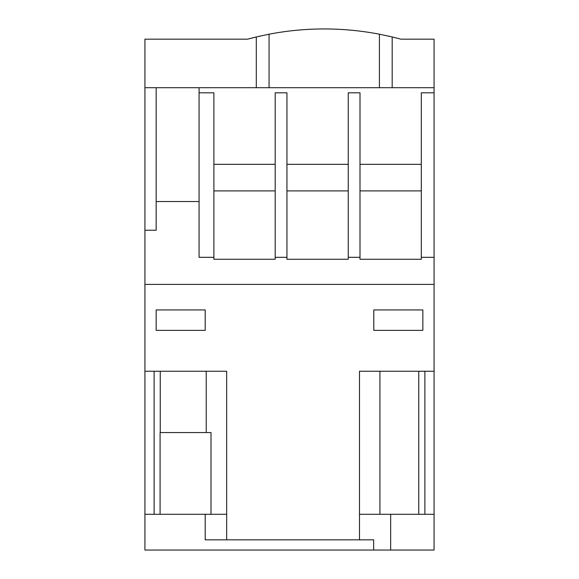 <?xml version="1.0" encoding="UTF-8"?>
<svg xmlns="http://www.w3.org/2000/svg" width="579" height="579" viewBox="0 0 579 579"><rect width="100%" height="100%" fill="white"/><g stroke="black" fill="none" stroke-linecap="round" stroke-linejoin="round"><path stroke-width="0.87" d="M206.225 371.24L206.225 432.549L211.002 432.549L211.002 514.29M398.793 38.612L400.871 39.169L434.076 39.169L434.076 92.814L421.309 92.814L421.309 257.315L434.076 257.315L434.076 371.24L359.494 371.24L359.494 539.831L205.205 539.831L205.205 514.29L226.664 514.29L226.664 539.831M360 92.814L348.254 92.814L348.254 257.315L360 257.315L360 92.814M286.945 92.814L275.199 92.814L275.199 257.315L286.945 257.315L286.945 92.814M434.076 92.814L434.076 257.315M275.199 257.315L275.199 259.269L213.89 259.269L213.89 92.814L199.075 92.814L199.075 87.704L144.924 87.704L144.924 550.05L373.658 550.05L373.658 539.831L359.494 539.831M213.89 164.335L275.199 164.335M286.945 164.335L348.254 164.335M360 164.335L421.309 164.335M434.076 87.704L199.075 87.704M213.89 257.315L199.075 257.315L199.075 92.814M206.225 432.549L160.086 432.549L160.086 514.29M160.245 371.24L160.245 432.549M247.609 39.169L256.294 36.955A292.482 292.482 0 0 0 247.609 39.169L144.924 39.169L144.924 87.704M205.205 309.939L156.156 309.939L156.156 330.37L205.205 330.37L205.205 309.939M373.795 309.939L373.795 330.37L422.844 330.37L422.844 309.939L373.795 309.939M144.924 371.24L226.664 371.24L226.664 514.29M434.076 284.39L144.924 284.39M434.076 371.24L434.076 550.05L373.658 550.05M258.777 36.368L260.376 36.007M400.871 39.169A292.482 292.482 0 0 0 392.186 36.955L379.419 34.204A292.482 292.482 0 0 0 269.061 34.204L256.294 36.955L256.294 87.704M388.104 36.007L390.232 36.491M379.419 87.704L379.419 34.204M269.061 34.204L269.061 87.704M421.309 257.315L421.309 259.269L360 259.269L360 257.315M286.945 257.315L286.945 259.269L348.254 259.269L348.254 257.315M199.075 201.535L156.156 201.535M156.156 87.704L156.156 230.239L144.924 230.239M144.924 514.29L205.205 514.29M154.115 371.24L154.115 514.29M424.885 371.24L424.885 514.29M418.755 371.24L418.755 514.29M359.494 514.29L434.076 514.29M390.651 514.29L390.651 550.05M213.89 190.896L275.199 190.896M286.945 190.896L348.254 190.896M360 190.896L421.309 190.896M392.186 36.955L392.186 87.704M379.925 371.24L379.925 514.29"/></g></svg>
